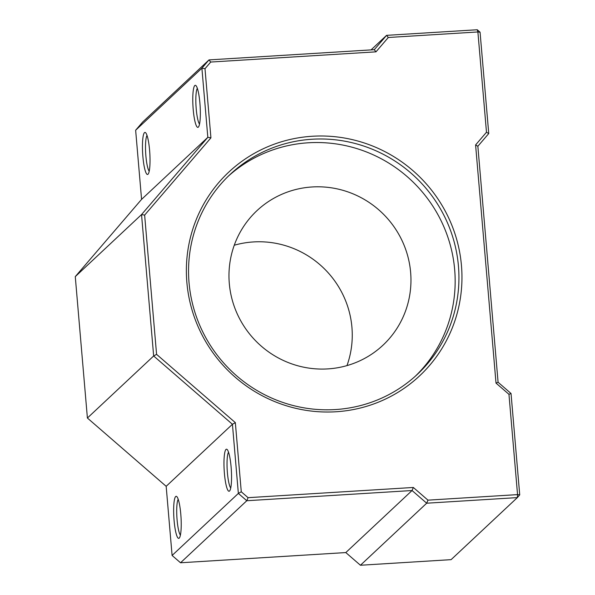 <?xml version="1.0" encoding="UTF-8"?>
<svg xmlns="http://www.w3.org/2000/svg" width="595" height="595" viewBox="0 0 595 595"><rect width="100%" height="100%" fill="white"/><g stroke="black" fill="none" stroke-linecap="round" stroke-linejoin="round"><path stroke-width="0.89" d="M193.204 109.458A21.07 3.577 86.5 0 1 195.896 85.568A21.07 3.577 86.5 0 1 199.913 103.173A21.07 3.577 86.5 0 1 198.455 126.995A21.07 3.577 86.5 0 1 193.204 109.458M197.324 88.298A18.438 3.131 -93.5 0 0 196.216 108.907A18.438 3.131 -93.5 0 0 199.541 124.11M142.882 156.582A21.07 3.577 86.5 0 1 145.574 132.685A21.07 3.577 86.5 0 1 149.598 150.297A21.07 3.577 86.5 0 1 148.133 174.112A21.07 3.577 86.5 0 1 142.882 156.582M147.002 135.415A18.438 3.131 -93.5 0 0 145.894 156.024A18.438 3.131 -93.5 0 0 149.219 171.226M174.082 520.469A21.07 3.577 86.5 0 1 176.775 496.572A21.07 3.577 86.5 0 1 180.791 514.184A21.07 3.577 86.5 0 1 179.333 537.999A21.07 3.577 86.5 0 1 174.082 520.469M178.203 499.302A18.438 3.131 -93.5 0 0 177.094 519.918A18.438 3.131 -93.5 0 0 180.411 535.121M224.404 473.345A21.07 3.577 86.5 0 1 227.089 449.456A21.07 3.577 86.5 0 1 231.113 467.06A21.07 3.577 86.5 0 1 229.655 490.882A21.07 3.577 86.5 0 1 224.404 473.345M228.525 452.185A18.438 3.131 -93.5 0 0 227.409 472.794A18.438 3.131 -93.5 0 0 230.734 487.997M335.974 411.762A139.58 136.218 -133.1 0 1 186.875 282.491A139.58 136.218 -133.1 0 1 312.353 136.248A139.58 136.218 -133.1 0 1 461.452 265.526A139.58 136.218 -133.1 0 1 335.974 411.762M312.152 139.237A136.947 133.644 46.9 0 0 230.139 174.439A136.947 133.644 46.9 0 0 200.589 327.25A136.947 133.644 46.9 0 0 335.327 409.561A136.947 133.644 46.9 0 0 417.348 374.359A136.947 133.644 46.9 0 0 446.897 221.548A136.947 133.644 46.9 0 0 312.152 139.237M144.637 215.107L156.574 354.352L235.345 422.643L241.272 491.782L248.063 497.673L413.332 487.469L427.961 500.15L517.553 494.616L508.956 394.321L496.014 383.106L475.591 144.942L486.487 132.246L477.889 31.959L388.297 37.492L375.988 51.839L210.719 62.051L205 68.708L210.928 137.847L144.637 215.107L141.536 214.579L75.275 276.623L87.398 418.025L166.169 486.316L172.096 555.455L238.357 493.419L232.429 424.28L166.169 486.316M235.345 422.643L232.429 424.28L153.659 355.981L141.536 214.579L207.826 137.326L201.898 68.187L135.645 130.231L142.748 121.953L209.001 59.909L374.27 49.697L386.579 35.35L477.242 29.75L480.061 32.19L488.748 133.555L477.859 146.251L498.089 382.258L511.031 393.481L519.725 494.847L517.553 494.616L517.353 497.606L426.689 503.206L360.436 565.25L451.099 559.65L517.353 497.606L519.725 494.847M388.297 37.492L386.579 35.35L371.042 49.898M135.645 130.231L141.573 199.37L75.275 276.623M210.928 137.847L207.826 137.326L141.573 199.37M156.574 354.352L153.659 355.981L87.398 418.025M427.961 500.15L426.689 503.206L412.06 490.525L246.791 500.73L180.538 562.773L345.807 552.569L360.436 565.25M413.332 487.469L412.06 490.525L345.807 552.569M172.096 555.455L180.538 562.773M248.063 497.673L246.791 500.73L238.357 493.419L241.272 491.782M205 68.708L201.898 68.187L209.001 59.909L210.719 62.051M374.27 49.697L375.988 51.839M477.242 29.75L477.889 31.959L480.061 32.19M488.748 133.555L486.487 132.246M477.859 146.251L475.591 144.942M498.089 382.258L496.014 383.106M511.031 393.481L508.956 394.321M346.974 365.605A92.173 89.957 46.9 0 0 253.463 241.934A92.173 89.957 46.9 0 0 234.259 245.237M312.167 186.964A92.173 89.957 46.9 0 0 256.966 210.652A92.173 89.957 46.9 0 0 237.078 313.505A92.173 89.957 46.9 0 0 327.771 368.907A92.173 89.957 46.9 0 0 382.972 345.212A92.173 89.957 46.9 0 0 402.86 242.358A92.173 89.957 46.9 0 0 312.167 186.964M415.444 376.107A136.947 133.644 46.9 0 0 442.576 223.876A136.947 133.644 46.9 0 0 308.381 142.778A136.947 133.644 46.9 0 0 228.272 176.224"/></g></svg>
